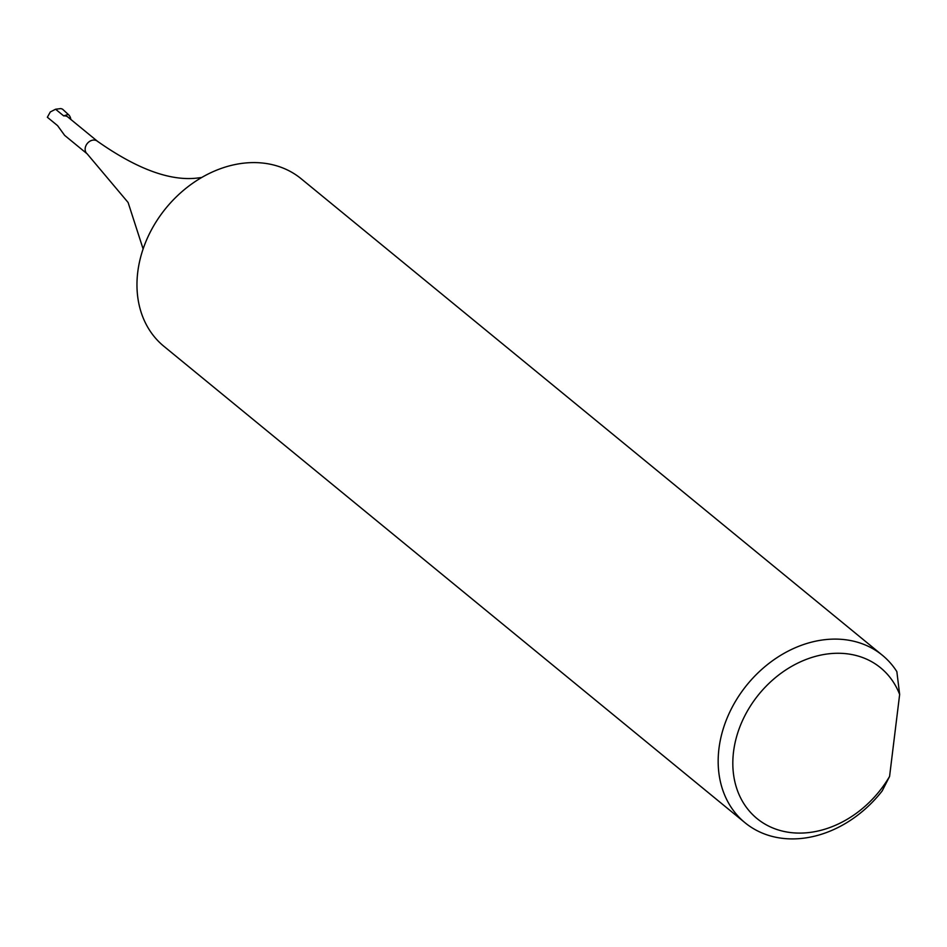 <?xml version="1.0" encoding="UTF-8"?>
<svg xmlns="http://www.w3.org/2000/svg" width="947" height="947" viewBox="0 0 947 947"><rect width="100%" height="100%" fill="white"/><g stroke="black" fill="none" stroke-linecap="round" stroke-linejoin="round"><path stroke-width="1.42" d="M201.699 177.491L198.834 177.858C171.431 181.741 137.635 169.537 97.446 141.269A8.121 6.44 -50.7 0 0 93.208 140.085A8.121 6.44 -50.7 0 0 85.893 145.767A8.121 6.44 -50.7 0 0 87.148 153.828L64.645 135.374L57.589 125.643L47.35 117.25L50.309 111.947L55.577 109.236L60.797 108.562L62.514 109.142L68.243 114.433A10.358 8.215 -50.7 0 1 68.551 114.705A10.358 8.215 -50.7 0 1 70.8 119.417M829.797 653.69A97.47 77.323 129.3 0 0 733.523 751.894A97.47 77.323 129.3 0 0 807.815 832.673A97.47 77.323 129.3 0 0 889.576 776.445L882.19 790.923A108.301 85.917 129.3 0 1 801.493 838.438A108.301 85.917 129.3 0 1 745.04 822.754A108.301 85.917 129.3 0 1 728.302 715.269A108.301 85.917 129.3 0 1 825.914 639.568A108.301 85.917 -50.7 0 1 882.367 655.253A108.301 85.917 -50.7 0 1 896.845 671.601L899.65 694.447A97.47 77.323 -50.7 0 0 829.797 653.69M745.04 822.754L163.831 346.247A108.301 85.917 -50.7 0 1 156.456 221.278A108.301 85.917 -50.7 0 1 177.172 196.017A108.301 85.917 -50.7 0 1 244.705 163.062A108.301 85.917 -50.7 0 1 301.158 178.746L882.367 655.253M68.551 114.705L62.561 109.177M68.243 114.433L63.674 115.877L55.577 109.236M97.446 141.269L67.912 117.049A8.121 6.44 129.3 0 0 63.674 115.877M889.576 776.445L899.65 694.447M87.148 153.828L128.105 202.492L143.115 248.954M155.545 222.734L156.456 221.278M178.474 194.786L177.172 196.017"/></g></svg>
